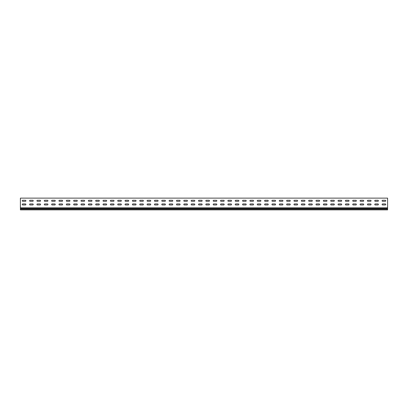 <?xml version="1.0" encoding="UTF-8"?>
<svg xmlns="http://www.w3.org/2000/svg" width="408" height="408" viewBox="0 0 408 408"><rect width="100%" height="100%" fill="white"/><g stroke="black" fill="none" stroke-linecap="round" stroke-linejoin="round"><path stroke-width="0.61" d="M382.607 203.929A0.515 0.515 0 0 0 382.092 204.444A0.515 0.515 0 0 0 382.607 204.959L385.249 204.959A0.515 0.515 0 0 0 385.764 204.444A0.515 0.515 0 0 0 385.249 203.929L382.607 203.929A0.515 0.515 0 0 0 382.092 204.444A0.515 0.515 0 0 0 382.607 204.959M375.263 203.929A0.515 0.515 0 0 0 374.748 204.444A0.515 0.515 0 0 0 375.263 204.959L377.905 204.959A0.515 0.515 0 0 0 378.42 204.444A0.515 0.515 0 0 0 377.905 203.929L375.263 203.929A0.515 0.515 0 0 0 374.748 204.444A0.515 0.515 0 0 0 375.263 204.959M367.919 203.929A0.515 0.515 0 0 0 367.404 204.444A0.515 0.515 0 0 0 367.919 204.959L370.561 204.959A0.515 0.515 0 0 0 371.076 204.444A0.515 0.515 0 0 0 370.561 203.929L367.919 203.929A0.515 0.515 0 0 0 367.404 204.444A0.515 0.515 0 0 0 367.919 204.959M360.575 203.929A0.515 0.515 0 0 0 360.06 204.444A0.515 0.515 0 0 0 360.575 204.959L363.217 204.959A0.515 0.515 0 0 0 363.732 204.444A0.515 0.515 0 0 0 363.217 203.929L360.575 203.929A0.515 0.515 0 0 0 360.06 204.444A0.515 0.515 0 0 0 360.575 204.959M353.231 203.929A0.515 0.515 0 0 0 352.716 204.444A0.515 0.515 0 0 0 353.231 204.959L355.873 204.959A0.515 0.515 0 0 0 356.388 204.444A0.515 0.515 0 0 0 355.873 203.929L353.231 203.929A0.515 0.515 0 0 0 352.716 204.444A0.515 0.515 0 0 0 353.231 204.959M345.887 203.929A0.515 0.515 0 0 0 345.372 204.444A0.515 0.515 0 0 0 345.887 204.959L348.529 204.959A0.515 0.515 0 0 0 349.044 204.444A0.515 0.515 0 0 0 348.529 203.929L345.887 203.929A0.515 0.515 0 0 0 345.372 204.444A0.515 0.515 0 0 0 345.887 204.959M338.543 203.929A0.515 0.515 0 0 0 338.028 204.444A0.515 0.515 0 0 0 338.543 204.959L341.185 204.959A0.515 0.515 0 0 0 341.7 204.444A0.515 0.515 0 0 0 341.185 203.929L338.543 203.929A0.515 0.515 0 0 0 338.028 204.444A0.515 0.515 0 0 0 338.543 204.959M331.199 203.929A0.515 0.515 0 0 0 330.684 204.444A0.515 0.515 0 0 0 331.199 204.959L333.841 204.959A0.515 0.515 0 0 0 334.356 204.444A0.515 0.515 0 0 0 333.841 203.929L331.199 203.929A0.515 0.515 0 0 0 330.684 204.444A0.515 0.515 0 0 0 331.199 204.959M323.855 203.929A0.515 0.515 0 0 0 323.34 204.444A0.515 0.515 0 0 0 323.855 204.959L326.497 204.959A0.515 0.515 0 0 0 327.012 204.444A0.515 0.515 0 0 0 326.497 203.929L323.855 203.929A0.515 0.515 0 0 0 323.34 204.444A0.515 0.515 0 0 0 323.855 204.959M316.511 203.929A0.515 0.515 0 0 0 315.996 204.444A0.515 0.515 0 0 0 316.511 204.959L319.153 204.959A0.515 0.515 0 0 0 319.668 204.444A0.515 0.515 0 0 0 319.153 203.929L316.511 203.929A0.515 0.515 0 0 0 315.996 204.444A0.515 0.515 0 0 0 316.511 204.959M309.167 203.929A0.515 0.515 0 0 0 308.652 204.444A0.515 0.515 0 0 0 309.167 204.959L311.809 204.959A0.515 0.515 0 0 0 312.324 204.444A0.515 0.515 0 0 0 311.809 203.929L309.167 203.929A0.515 0.515 0 0 0 308.652 204.444A0.515 0.515 0 0 0 309.167 204.959M301.823 203.929A0.515 0.515 0 0 0 301.308 204.444A0.515 0.515 0 0 0 301.823 204.959L304.465 204.959A0.515 0.515 0 0 0 304.98 204.444A0.515 0.515 0 0 0 304.465 203.929L301.823 203.929A0.515 0.515 0 0 0 301.308 204.444A0.515 0.515 0 0 0 301.823 204.959M294.479 203.929A0.515 0.515 0 0 0 293.964 204.444A0.515 0.515 0 0 0 294.479 204.959L297.121 204.959A0.515 0.515 0 0 0 297.636 204.444A0.515 0.515 0 0 0 297.121 203.929L294.479 203.929A0.515 0.515 0 0 0 293.964 204.444A0.515 0.515 0 0 0 294.479 204.959M287.135 203.929A0.515 0.515 0 0 0 286.62 204.444A0.515 0.515 0 0 0 287.135 204.959L289.777 204.959A0.515 0.515 0 0 0 290.292 204.444A0.515 0.515 0 0 0 289.777 203.929L287.135 203.929A0.515 0.515 0 0 0 286.62 204.444A0.515 0.515 0 0 0 287.135 204.959M279.791 203.929A0.515 0.515 0 0 0 279.276 204.444A0.515 0.515 0 0 0 279.791 204.959L282.433 204.959A0.515 0.515 0 0 0 282.948 204.444A0.515 0.515 0 0 0 282.433 203.929L279.791 203.929A0.515 0.515 0 0 0 279.276 204.444A0.515 0.515 0 0 0 279.791 204.959M272.447 203.929A0.515 0.515 0 0 0 271.932 204.444A0.515 0.515 0 0 0 272.447 204.959L275.089 204.959A0.515 0.515 0 0 0 275.604 204.444A0.515 0.515 0 0 0 275.089 203.929L272.447 203.929A0.515 0.515 0 0 0 271.932 204.444A0.515 0.515 0 0 0 272.447 204.959M265.103 203.929A0.515 0.515 0 0 0 264.588 204.444A0.515 0.515 0 0 0 265.103 204.959L267.745 204.959A0.515 0.515 0 0 0 268.26 204.444A0.515 0.515 0 0 0 267.745 203.929L265.103 203.929A0.515 0.515 0 0 0 264.588 204.444A0.515 0.515 0 0 0 265.103 204.959M257.759 203.929A0.515 0.515 0 0 0 257.244 204.444A0.515 0.515 0 0 0 257.759 204.959L260.401 204.959A0.515 0.515 0 0 0 260.916 204.444A0.515 0.515 0 0 0 260.401 203.929L257.759 203.929A0.515 0.515 0 0 0 257.244 204.444A0.515 0.515 0 0 0 257.759 204.959M250.415 203.929A0.515 0.515 0 0 0 249.9 204.444A0.515 0.515 0 0 0 250.415 204.959L253.057 204.959A0.515 0.515 0 0 0 253.572 204.444A0.515 0.515 0 0 0 253.057 203.929L250.415 203.929A0.515 0.515 0 0 0 249.9 204.444A0.515 0.515 0 0 0 250.415 204.959M243.071 203.929A0.515 0.515 0 0 0 242.556 204.444A0.515 0.515 0 0 0 243.071 204.959L245.713 204.959A0.515 0.515 0 0 0 246.228 204.444A0.515 0.515 0 0 0 245.713 203.929L243.071 203.929A0.515 0.515 0 0 0 242.556 204.444A0.515 0.515 0 0 0 243.071 204.959M235.727 203.929A0.515 0.515 0 0 0 235.212 204.444A0.515 0.515 0 0 0 235.727 204.959L238.369 204.959A0.515 0.515 0 0 0 238.884 204.444A0.515 0.515 0 0 0 238.369 203.929L235.727 203.929A0.515 0.515 0 0 0 235.212 204.444A0.515 0.515 0 0 0 235.727 204.959M228.383 203.929A0.515 0.515 0 0 0 227.868 204.444A0.515 0.515 0 0 0 228.383 204.959L231.025 204.959A0.515 0.515 0 0 0 231.54 204.444A0.515 0.515 0 0 0 231.025 203.929L228.383 203.929A0.515 0.515 0 0 0 227.868 204.444A0.515 0.515 0 0 0 228.383 204.959M221.039 203.929A0.515 0.515 0 0 0 220.524 204.444A0.515 0.515 0 0 0 221.039 204.959L223.681 204.959A0.515 0.515 0 0 0 224.196 204.444A0.515 0.515 0 0 0 223.681 203.929L221.039 203.929A0.515 0.515 0 0 0 220.524 204.444A0.515 0.515 0 0 0 221.039 204.959M213.695 203.929A0.515 0.515 0 0 0 213.18 204.444A0.515 0.515 0 0 0 213.695 204.959L216.337 204.959A0.515 0.515 0 0 0 216.852 204.444A0.515 0.515 0 0 0 216.337 203.929L213.695 203.929A0.515 0.515 0 0 0 213.18 204.444A0.515 0.515 0 0 0 213.695 204.959M206.351 203.929A0.515 0.515 0 0 0 205.836 204.444A0.515 0.515 0 0 0 206.351 204.959L208.993 204.959A0.515 0.515 0 0 0 209.508 204.444A0.515 0.515 0 0 0 208.993 203.929L206.351 203.929A0.515 0.515 0 0 0 205.836 204.444A0.515 0.515 0 0 0 206.351 204.959M199.007 203.929A0.515 0.515 0 0 0 198.492 204.444A0.515 0.515 0 0 0 199.007 204.959L201.649 204.959A0.515 0.515 0 0 0 202.164 204.444A0.515 0.515 0 0 0 201.649 203.929L199.007 203.929A0.515 0.515 0 0 0 198.492 204.444A0.515 0.515 0 0 0 199.007 204.959M191.663 203.929A0.515 0.515 0 0 0 191.148 204.444A0.515 0.515 0 0 0 191.663 204.959L194.305 204.959A0.515 0.515 0 0 0 194.82 204.444A0.515 0.515 0 0 0 194.305 203.929L191.663 203.929A0.515 0.515 0 0 0 191.148 204.444A0.515 0.515 0 0 0 191.663 204.959M184.319 203.929A0.515 0.515 0 0 0 183.804 204.444A0.515 0.515 0 0 0 184.319 204.959L186.961 204.959A0.515 0.515 0 0 0 187.476 204.444A0.515 0.515 0 0 0 186.961 203.929L184.319 203.929A0.515 0.515 0 0 0 183.804 204.444A0.515 0.515 0 0 0 184.319 204.959M176.975 203.929A0.515 0.515 0 0 0 176.46 204.444A0.515 0.515 0 0 0 176.975 204.959L179.617 204.959A0.515 0.515 0 0 0 180.132 204.444A0.515 0.515 0 0 0 179.617 203.929L176.975 203.929A0.515 0.515 0 0 0 176.46 204.444A0.515 0.515 0 0 0 176.975 204.959M169.631 203.929A0.515 0.515 0 0 0 169.116 204.444A0.515 0.515 0 0 0 169.631 204.959L172.273 204.959A0.515 0.515 0 0 0 172.788 204.444A0.515 0.515 0 0 0 172.273 203.929L169.631 203.929A0.515 0.515 0 0 0 169.116 204.444A0.515 0.515 0 0 0 169.631 204.959M162.287 203.929A0.515 0.515 0 0 0 161.772 204.444A0.515 0.515 0 0 0 162.287 204.959L164.929 204.959A0.515 0.515 0 0 0 165.444 204.444A0.515 0.515 0 0 0 164.929 203.929L162.287 203.929A0.515 0.515 0 0 0 161.772 204.444A0.515 0.515 0 0 0 162.287 204.959M154.943 203.929A0.515 0.515 0 0 0 154.428 204.444A0.515 0.515 0 0 0 154.943 204.959L157.585 204.959A0.515 0.515 0 0 0 158.1 204.444A0.515 0.515 0 0 0 157.585 203.929L154.943 203.929A0.515 0.515 0 0 0 154.428 204.444A0.515 0.515 0 0 0 154.943 204.959M147.599 203.929A0.515 0.515 0 0 0 147.084 204.444A0.515 0.515 0 0 0 147.599 204.959L150.241 204.959A0.515 0.515 0 0 0 150.756 204.444A0.515 0.515 0 0 0 150.241 203.929L147.599 203.929A0.515 0.515 0 0 0 147.084 204.444A0.515 0.515 0 0 0 147.599 204.959M140.255 203.929A0.515 0.515 0 0 0 139.74 204.444A0.515 0.515 0 0 0 140.255 204.959L142.897 204.959A0.515 0.515 0 0 0 143.412 204.444A0.515 0.515 0 0 0 142.897 203.929L140.255 203.929A0.515 0.515 0 0 0 139.74 204.444A0.515 0.515 0 0 0 140.255 204.959M132.911 203.929A0.515 0.515 0 0 0 132.396 204.444A0.515 0.515 0 0 0 132.911 204.959L135.553 204.959A0.515 0.515 0 0 0 136.068 204.444A0.515 0.515 0 0 0 135.553 203.929L132.911 203.929A0.515 0.515 0 0 0 132.396 204.444A0.515 0.515 0 0 0 132.911 204.959M125.567 203.929A0.515 0.515 0 0 0 125.052 204.444A0.515 0.515 0 0 0 125.567 204.959L128.209 204.959A0.515 0.515 0 0 0 128.724 204.444A0.515 0.515 0 0 0 128.209 203.929L125.567 203.929A0.515 0.515 0 0 0 125.052 204.444A0.515 0.515 0 0 0 125.567 204.959M118.223 203.929A0.515 0.515 0 0 0 117.708 204.444A0.515 0.515 0 0 0 118.223 204.959L120.865 204.959A0.515 0.515 0 0 0 121.38 204.444A0.515 0.515 0 0 0 120.865 203.929L118.223 203.929A0.515 0.515 0 0 0 117.708 204.444A0.515 0.515 0 0 0 118.223 204.959M110.879 203.929A0.515 0.515 0 0 0 110.364 204.444A0.515 0.515 0 0 0 110.879 204.959L113.521 204.959A0.515 0.515 0 0 0 114.036 204.444A0.515 0.515 0 0 0 113.521 203.929L110.879 203.929A0.515 0.515 0 0 0 110.364 204.444A0.515 0.515 0 0 0 110.879 204.959M103.535 203.929A0.515 0.515 0 0 0 103.02 204.444A0.515 0.515 0 0 0 103.535 204.959L106.177 204.959A0.515 0.515 0 0 0 106.692 204.444A0.515 0.515 0 0 0 106.177 203.929L103.535 203.929A0.515 0.515 0 0 0 103.02 204.444A0.515 0.515 0 0 0 103.535 204.959M96.191 203.929A0.515 0.515 0 0 0 95.676 204.444A0.515 0.515 0 0 0 96.191 204.959L98.833 204.959A0.515 0.515 0 0 0 99.348 204.444A0.515 0.515 0 0 0 98.833 203.929L96.191 203.929A0.515 0.515 0 0 0 95.676 204.444A0.515 0.515 0 0 0 96.191 204.959M88.847 203.929A0.515 0.515 0 0 0 88.332 204.444A0.515 0.515 0 0 0 88.847 204.959L91.489 204.959A0.515 0.515 0 0 0 92.004 204.444A0.515 0.515 0 0 0 91.489 203.929L88.847 203.929A0.515 0.515 0 0 0 88.332 204.444A0.515 0.515 0 0 0 88.847 204.959M37.439 203.929A0.515 0.515 0 0 0 36.924 204.444A0.515 0.515 0 0 0 37.439 204.959L40.081 204.959A0.515 0.515 0 0 0 40.596 204.444A0.515 0.515 0 0 0 40.081 203.929L37.439 203.929A0.515 0.515 0 0 0 36.924 204.444A0.515 0.515 0 0 0 37.439 204.959M44.783 203.929A0.515 0.515 0 0 0 44.268 204.444A0.515 0.515 0 0 0 44.783 204.959L47.425 204.959A0.515 0.515 0 0 0 47.94 204.444A0.515 0.515 0 0 0 47.425 203.929L44.783 203.929A0.515 0.515 0 0 0 44.268 204.444A0.515 0.515 0 0 0 44.783 204.959M52.127 203.929A0.515 0.515 0 0 0 51.612 204.444A0.515 0.515 0 0 0 52.127 204.959L54.769 204.959A0.515 0.515 0 0 0 55.284 204.444A0.515 0.515 0 0 0 54.769 203.929L52.127 203.929A0.515 0.515 0 0 0 51.612 204.444A0.515 0.515 0 0 0 52.127 204.959M59.471 203.929A0.515 0.515 0 0 0 58.956 204.444A0.515 0.515 0 0 0 59.471 204.959L62.113 204.959A0.515 0.515 0 0 0 62.628 204.444A0.515 0.515 0 0 0 62.113 203.929L59.471 203.929A0.515 0.515 0 0 0 58.956 204.444A0.515 0.515 0 0 0 59.471 204.959M66.815 203.929A0.515 0.515 0 0 0 66.3 204.444A0.515 0.515 0 0 0 66.815 204.959L69.457 204.959A0.515 0.515 0 0 0 69.972 204.444A0.515 0.515 0 0 0 69.457 203.929L66.815 203.929A0.515 0.515 0 0 0 66.3 204.444A0.515 0.515 0 0 0 66.815 204.959M22.751 203.929A0.515 0.515 0 0 0 22.236 204.444A0.515 0.515 0 0 0 22.751 204.959L25.393 204.959A0.515 0.515 0 0 0 25.908 204.444A0.515 0.515 0 0 0 25.393 203.929L22.751 203.929A0.515 0.515 0 0 0 22.236 204.444A0.515 0.515 0 0 0 22.751 204.959M74.159 203.929A0.515 0.515 0 0 0 73.644 204.444A0.515 0.515 0 0 0 74.159 204.959L76.801 204.959A0.515 0.515 0 0 0 77.316 204.444A0.515 0.515 0 0 0 76.801 203.929L74.159 203.929A0.515 0.515 0 0 0 73.644 204.444A0.515 0.515 0 0 0 74.159 204.959M81.503 203.929A0.515 0.515 0 0 0 80.988 204.444A0.515 0.515 0 0 0 81.503 204.959L84.145 204.959A0.515 0.515 0 0 0 84.66 204.444A0.515 0.515 0 0 0 84.145 203.929L81.503 203.929A0.515 0.515 0 0 0 80.988 204.444A0.515 0.515 0 0 0 81.503 204.959M30.095 203.929A0.515 0.515 0 0 0 29.58 204.444A0.515 0.515 0 0 0 30.095 204.959L32.737 204.959A0.515 0.515 0 0 0 33.252 204.444A0.515 0.515 0 0 0 32.737 203.929L30.095 203.929A0.515 0.515 0 0 0 29.58 204.444A0.515 0.515 0 0 0 30.095 204.959M382.607 200.257A0.515 0.515 0 0 0 382.092 200.772A0.515 0.515 0 0 0 382.607 201.287L385.249 201.287A0.515 0.515 0 0 0 385.764 200.772A0.515 0.515 0 0 0 385.249 200.257L382.607 200.257A0.515 0.515 0 0 0 382.092 200.772A0.515 0.515 0 0 0 382.607 201.287M375.263 200.257A0.515 0.515 0 0 0 374.748 200.772A0.515 0.515 0 0 0 375.263 201.287L377.905 201.287A0.515 0.515 0 0 0 378.42 200.772A0.515 0.515 0 0 0 377.905 200.257L375.263 200.257A0.515 0.515 0 0 0 374.748 200.772A0.515 0.515 0 0 0 375.263 201.287M367.919 200.257A0.515 0.515 0 0 0 367.404 200.772A0.515 0.515 0 0 0 367.919 201.287L370.561 201.287A0.515 0.515 0 0 0 371.076 200.772A0.515 0.515 0 0 0 370.561 200.257L367.919 200.257A0.515 0.515 0 0 0 367.404 200.772A0.515 0.515 0 0 0 367.919 201.287M360.575 200.257A0.515 0.515 0 0 0 360.06 200.772A0.515 0.515 0 0 0 360.575 201.287L363.217 201.287A0.515 0.515 0 0 0 363.732 200.772A0.515 0.515 0 0 0 363.217 200.257L360.575 200.257A0.515 0.515 0 0 0 360.06 200.772A0.515 0.515 0 0 0 360.575 201.287M353.231 200.257A0.515 0.515 0 0 0 352.716 200.772A0.515 0.515 0 0 0 353.231 201.287L355.873 201.287A0.515 0.515 0 0 0 356.388 200.772A0.515 0.515 0 0 0 355.873 200.257L353.231 200.257A0.515 0.515 0 0 0 352.716 200.772A0.515 0.515 0 0 0 353.231 201.287M345.887 200.257A0.515 0.515 0 0 0 345.372 200.772A0.515 0.515 0 0 0 345.887 201.287L348.529 201.287A0.515 0.515 0 0 0 349.044 200.772A0.515 0.515 0 0 0 348.529 200.257L345.887 200.257A0.515 0.515 0 0 0 345.372 200.772A0.515 0.515 0 0 0 345.887 201.287M338.543 200.257A0.515 0.515 0 0 0 338.028 200.772A0.515 0.515 0 0 0 338.543 201.287L341.185 201.287A0.515 0.515 0 0 0 341.7 200.772A0.515 0.515 0 0 0 341.185 200.257L338.543 200.257A0.515 0.515 0 0 0 338.028 200.772A0.515 0.515 0 0 0 338.543 201.287M331.199 200.257A0.515 0.515 0 0 0 330.684 200.772A0.515 0.515 0 0 0 331.199 201.287L333.841 201.287A0.515 0.515 0 0 0 334.356 200.772A0.515 0.515 0 0 0 333.841 200.257L331.199 200.257A0.515 0.515 0 0 0 330.684 200.772A0.515 0.515 0 0 0 331.199 201.287M323.855 200.257A0.515 0.515 0 0 0 323.34 200.772A0.515 0.515 0 0 0 323.855 201.287L326.497 201.287A0.515 0.515 0 0 0 327.012 200.772A0.515 0.515 0 0 0 326.497 200.257L323.855 200.257A0.515 0.515 0 0 0 323.34 200.772A0.515 0.515 0 0 0 323.855 201.287M316.511 200.257A0.515 0.515 0 0 0 315.996 200.772A0.515 0.515 0 0 0 316.511 201.287L319.153 201.287A0.515 0.515 0 0 0 319.668 200.772A0.515 0.515 0 0 0 319.153 200.257L316.511 200.257A0.515 0.515 0 0 0 315.996 200.772A0.515 0.515 0 0 0 316.511 201.287M309.167 200.257A0.515 0.515 0 0 0 308.652 200.772A0.515 0.515 0 0 0 309.167 201.287L311.809 201.287A0.515 0.515 0 0 0 312.324 200.772A0.515 0.515 0 0 0 311.809 200.257L309.167 200.257A0.515 0.515 0 0 0 308.652 200.772A0.515 0.515 0 0 0 309.167 201.287M301.823 200.257A0.515 0.515 0 0 0 301.308 200.772A0.515 0.515 0 0 0 301.823 201.287L304.465 201.287A0.515 0.515 0 0 0 304.98 200.772A0.515 0.515 0 0 0 304.465 200.257L301.823 200.257A0.515 0.515 0 0 0 301.308 200.772A0.515 0.515 0 0 0 301.823 201.287M294.479 200.257A0.515 0.515 0 0 0 293.964 200.772A0.515 0.515 0 0 0 294.479 201.287L297.121 201.287A0.515 0.515 0 0 0 297.636 200.772A0.515 0.515 0 0 0 297.121 200.257L294.479 200.257A0.515 0.515 0 0 0 293.964 200.772A0.515 0.515 0 0 0 294.479 201.287M287.135 200.257A0.515 0.515 0 0 0 286.62 200.772A0.515 0.515 0 0 0 287.135 201.287L289.777 201.287A0.515 0.515 0 0 0 290.292 200.772A0.515 0.515 0 0 0 289.777 200.257L287.135 200.257A0.515 0.515 0 0 0 286.62 200.772A0.515 0.515 0 0 0 287.135 201.287M279.791 200.257A0.515 0.515 0 0 0 279.276 200.772A0.515 0.515 0 0 0 279.791 201.287L282.433 201.287A0.515 0.515 0 0 0 282.948 200.772A0.515 0.515 0 0 0 282.433 200.257L279.791 200.257A0.515 0.515 0 0 0 279.276 200.772A0.515 0.515 0 0 0 279.791 201.287M272.447 200.257A0.515 0.515 0 0 0 271.932 200.772A0.515 0.515 0 0 0 272.447 201.287L275.089 201.287A0.515 0.515 0 0 0 275.604 200.772A0.515 0.515 0 0 0 275.089 200.257L272.447 200.257A0.515 0.515 0 0 0 271.932 200.772A0.515 0.515 0 0 0 272.447 201.287M265.103 200.257A0.515 0.515 0 0 0 264.588 200.772A0.515 0.515 0 0 0 265.103 201.287L267.745 201.287A0.515 0.515 0 0 0 268.26 200.772A0.515 0.515 0 0 0 267.745 200.257L265.103 200.257A0.515 0.515 0 0 0 264.588 200.772A0.515 0.515 0 0 0 265.103 201.287M257.759 200.257A0.515 0.515 0 0 0 257.244 200.772A0.515 0.515 0 0 0 257.759 201.287L260.401 201.287A0.515 0.515 0 0 0 260.916 200.772A0.515 0.515 0 0 0 260.401 200.257L257.759 200.257A0.515 0.515 0 0 0 257.244 200.772A0.515 0.515 0 0 0 257.759 201.287M250.415 200.257A0.515 0.515 0 0 0 249.9 200.772A0.515 0.515 0 0 0 250.415 201.287L253.057 201.287A0.515 0.515 0 0 0 253.572 200.772A0.515 0.515 0 0 0 253.057 200.257L250.415 200.257A0.515 0.515 0 0 0 249.9 200.772A0.515 0.515 0 0 0 250.415 201.287M243.071 200.257A0.515 0.515 0 0 0 242.556 200.772A0.515 0.515 0 0 0 243.071 201.287L245.713 201.287A0.515 0.515 0 0 0 246.228 200.772A0.515 0.515 0 0 0 245.713 200.257L243.071 200.257A0.515 0.515 0 0 0 242.556 200.772A0.515 0.515 0 0 0 243.071 201.287M235.727 200.257A0.515 0.515 0 0 0 235.212 200.772A0.515 0.515 0 0 0 235.727 201.287L238.369 201.287A0.515 0.515 0 0 0 238.884 200.772A0.515 0.515 0 0 0 238.369 200.257L235.727 200.257A0.515 0.515 0 0 0 235.212 200.772A0.515 0.515 0 0 0 235.727 201.287M228.383 200.257A0.515 0.515 0 0 0 227.868 200.772A0.515 0.515 0 0 0 228.383 201.287L231.025 201.287A0.515 0.515 0 0 0 231.54 200.772A0.515 0.515 0 0 0 231.025 200.257L228.383 200.257A0.515 0.515 0 0 0 227.868 200.772A0.515 0.515 0 0 0 228.383 201.287M221.039 200.257A0.515 0.515 0 0 0 220.524 200.772A0.515 0.515 0 0 0 221.039 201.287L223.681 201.287A0.515 0.515 0 0 0 224.196 200.772A0.515 0.515 0 0 0 223.681 200.257L221.039 200.257A0.515 0.515 0 0 0 220.524 200.772A0.515 0.515 0 0 0 221.039 201.287M213.695 200.257A0.515 0.515 0 0 0 213.18 200.772A0.515 0.515 0 0 0 213.695 201.287L216.337 201.287A0.515 0.515 0 0 0 216.852 200.772A0.515 0.515 0 0 0 216.337 200.257L213.695 200.257A0.515 0.515 0 0 0 213.18 200.772A0.515 0.515 0 0 0 213.695 201.287M206.351 200.257A0.515 0.515 0 0 0 205.836 200.772A0.515 0.515 0 0 0 206.351 201.287L208.993 201.287A0.515 0.515 0 0 0 209.508 200.772A0.515 0.515 0 0 0 208.993 200.257L206.351 200.257A0.515 0.515 0 0 0 205.836 200.772A0.515 0.515 0 0 0 206.351 201.287M199.007 200.257A0.515 0.515 0 0 0 198.492 200.772A0.515 0.515 0 0 0 199.007 201.287L201.649 201.287A0.515 0.515 0 0 0 202.164 200.772A0.515 0.515 0 0 0 201.649 200.257L199.007 200.257A0.515 0.515 0 0 0 198.492 200.772A0.515 0.515 0 0 0 199.007 201.287M191.663 200.257A0.515 0.515 0 0 0 191.148 200.772A0.515 0.515 0 0 0 191.663 201.287L194.305 201.287A0.515 0.515 0 0 0 194.82 200.772A0.515 0.515 0 0 0 194.305 200.257L191.663 200.257A0.515 0.515 0 0 0 191.148 200.772A0.515 0.515 0 0 0 191.663 201.287M184.319 200.257A0.515 0.515 0 0 0 183.804 200.772A0.515 0.515 0 0 0 184.319 201.287L186.961 201.287A0.515 0.515 0 0 0 187.476 200.772A0.515 0.515 0 0 0 186.961 200.257L184.319 200.257A0.515 0.515 0 0 0 183.804 200.772A0.515 0.515 0 0 0 184.319 201.287M176.975 200.257A0.515 0.515 0 0 0 176.46 200.772A0.515 0.515 0 0 0 176.975 201.287L179.617 201.287A0.515 0.515 0 0 0 180.132 200.772A0.515 0.515 0 0 0 179.617 200.257L176.975 200.257A0.515 0.515 0 0 0 176.46 200.772A0.515 0.515 0 0 0 176.975 201.287M169.631 200.257A0.515 0.515 0 0 0 169.116 200.772A0.515 0.515 0 0 0 169.631 201.287L172.273 201.287A0.515 0.515 0 0 0 172.788 200.772A0.515 0.515 0 0 0 172.273 200.257L169.631 200.257A0.515 0.515 0 0 0 169.116 200.772A0.515 0.515 0 0 0 169.631 201.287M162.287 200.257A0.515 0.515 0 0 0 161.772 200.772A0.515 0.515 0 0 0 162.287 201.287L164.929 201.287A0.515 0.515 0 0 0 165.444 200.772A0.515 0.515 0 0 0 164.929 200.257L162.287 200.257A0.515 0.515 0 0 0 161.772 200.772A0.515 0.515 0 0 0 162.287 201.287M154.943 200.257A0.515 0.515 0 0 0 154.428 200.772A0.515 0.515 0 0 0 154.943 201.287L157.585 201.287A0.515 0.515 0 0 0 158.1 200.772A0.515 0.515 0 0 0 157.585 200.257L154.943 200.257A0.515 0.515 0 0 0 154.428 200.772A0.515 0.515 0 0 0 154.943 201.287M147.599 200.257A0.515 0.515 0 0 0 147.084 200.772A0.515 0.515 0 0 0 147.599 201.287L150.241 201.287A0.515 0.515 0 0 0 150.756 200.772A0.515 0.515 0 0 0 150.241 200.257L147.599 200.257A0.515 0.515 0 0 0 147.084 200.772A0.515 0.515 0 0 0 147.599 201.287M140.255 200.257A0.515 0.515 0 0 0 139.74 200.772A0.515 0.515 0 0 0 140.255 201.287L142.897 201.287A0.515 0.515 0 0 0 143.412 200.772A0.515 0.515 0 0 0 142.897 200.257L140.255 200.257A0.515 0.515 0 0 0 139.74 200.772A0.515 0.515 0 0 0 140.255 201.287M132.911 200.257A0.515 0.515 0 0 0 132.396 200.772A0.515 0.515 0 0 0 132.911 201.287L135.553 201.287A0.515 0.515 0 0 0 136.068 200.772A0.515 0.515 0 0 0 135.553 200.257L132.911 200.257A0.515 0.515 0 0 0 132.396 200.772A0.515 0.515 0 0 0 132.911 201.287M125.567 200.257A0.515 0.515 0 0 0 125.052 200.772A0.515 0.515 0 0 0 125.567 201.287L128.209 201.287A0.515 0.515 0 0 0 128.724 200.772A0.515 0.515 0 0 0 128.209 200.257L125.567 200.257A0.515 0.515 0 0 0 125.052 200.772A0.515 0.515 0 0 0 125.567 201.287M118.223 200.257A0.515 0.515 0 0 0 117.708 200.772A0.515 0.515 0 0 0 118.223 201.287L120.865 201.287A0.515 0.515 0 0 0 121.38 200.772A0.515 0.515 0 0 0 120.865 200.257L118.223 200.257A0.515 0.515 0 0 0 117.708 200.772A0.515 0.515 0 0 0 118.223 201.287M110.879 200.257A0.515 0.515 0 0 0 110.364 200.772A0.515 0.515 0 0 0 110.879 201.287L113.521 201.287A0.515 0.515 0 0 0 114.036 200.772A0.515 0.515 0 0 0 113.521 200.257L110.879 200.257A0.515 0.515 0 0 0 110.364 200.772A0.515 0.515 0 0 0 110.879 201.287M103.535 200.257A0.515 0.515 0 0 0 103.02 200.772A0.515 0.515 0 0 0 103.535 201.287L106.177 201.287A0.515 0.515 0 0 0 106.692 200.772A0.515 0.515 0 0 0 106.177 200.257L103.535 200.257A0.515 0.515 0 0 0 103.02 200.772A0.515 0.515 0 0 0 103.535 201.287M96.191 200.257A0.515 0.515 0 0 0 95.676 200.772A0.515 0.515 0 0 0 96.191 201.287L98.833 201.287A0.515 0.515 0 0 0 99.348 200.772A0.515 0.515 0 0 0 98.833 200.257L96.191 200.257A0.515 0.515 0 0 0 95.676 200.772A0.515 0.515 0 0 0 96.191 201.287M88.847 200.257A0.515 0.515 0 0 0 88.332 200.772A0.515 0.515 0 0 0 88.847 201.287L91.489 201.287A0.515 0.515 0 0 0 92.004 200.772A0.515 0.515 0 0 0 91.489 200.257L88.847 200.257A0.515 0.515 0 0 0 88.332 200.772A0.515 0.515 0 0 0 88.847 201.287M37.439 200.257A0.515 0.515 0 0 0 36.924 200.772A0.515 0.515 0 0 0 37.439 201.287L40.081 201.287A0.515 0.515 0 0 0 40.596 200.772A0.515 0.515 0 0 0 40.081 200.257L37.439 200.257A0.515 0.515 0 0 0 36.924 200.772A0.515 0.515 0 0 0 37.439 201.287M44.783 200.257A0.515 0.515 0 0 0 44.268 200.772A0.515 0.515 0 0 0 44.783 201.287L47.425 201.287A0.515 0.515 0 0 0 47.94 200.772A0.515 0.515 0 0 0 47.425 200.257L44.783 200.257A0.515 0.515 0 0 0 44.268 200.772A0.515 0.515 0 0 0 44.783 201.287M52.127 200.257A0.515 0.515 0 0 0 51.612 200.772A0.515 0.515 0 0 0 52.127 201.287L54.769 201.287A0.515 0.515 0 0 0 55.284 200.772A0.515 0.515 0 0 0 54.769 200.257L52.127 200.257A0.515 0.515 0 0 0 51.612 200.772A0.515 0.515 0 0 0 52.127 201.287M59.471 200.257A0.515 0.515 0 0 0 58.956 200.772A0.515 0.515 0 0 0 59.471 201.287L62.113 201.287A0.515 0.515 0 0 0 62.628 200.772A0.515 0.515 0 0 0 62.113 200.257L59.471 200.257A0.515 0.515 0 0 0 58.956 200.772A0.515 0.515 0 0 0 59.471 201.287M66.815 200.257A0.515 0.515 0 0 0 66.3 200.772A0.515 0.515 0 0 0 66.815 201.287L69.457 201.287A0.515 0.515 0 0 0 69.972 200.772A0.515 0.515 0 0 0 69.457 200.257L66.815 200.257A0.515 0.515 0 0 0 66.3 200.772A0.515 0.515 0 0 0 66.815 201.287M22.751 200.257A0.515 0.515 0 0 0 22.236 200.772A0.515 0.515 0 0 0 22.751 201.287L25.393 201.287A0.515 0.515 0 0 0 25.908 200.772A0.515 0.515 0 0 0 25.393 200.257L22.751 200.257A0.515 0.515 0 0 0 22.236 200.772A0.515 0.515 0 0 0 22.751 201.287M74.159 200.257A0.515 0.515 0 0 0 73.644 200.772A0.515 0.515 0 0 0 74.159 201.287L76.801 201.287A0.515 0.515 0 0 0 77.316 200.772A0.515 0.515 0 0 0 76.801 200.257L74.159 200.257A0.515 0.515 0 0 0 73.644 200.772A0.515 0.515 0 0 0 74.159 201.287M81.503 200.257A0.515 0.515 0 0 0 80.988 200.772A0.515 0.515 0 0 0 81.503 201.287L84.145 201.287A0.515 0.515 0 0 0 84.66 200.772A0.515 0.515 0 0 0 84.145 200.257L81.503 200.257A0.515 0.515 0 0 0 80.988 200.772A0.515 0.515 0 0 0 81.503 201.287M30.095 200.257A0.515 0.515 0 0 0 29.58 200.772A0.515 0.515 0 0 0 30.095 201.287L32.737 201.287A0.515 0.515 0 0 0 33.252 200.772A0.515 0.515 0 0 0 32.737 200.257L30.095 200.257A0.515 0.515 0 0 0 29.58 200.772A0.515 0.515 0 0 0 30.095 201.287M387.6 207.845L387.6 198.125L20.4 198.125L20.4 207.845L387.6 207.845L387.6 208.437L20.4 208.437L20.4 209.875L387.6 209.875L387.6 208.437M385.249 204.959A0.515 0.515 0 0 0 385.764 204.444A0.515 0.515 0 0 0 385.249 203.929M377.905 204.959A0.515 0.515 0 0 0 378.42 204.444A0.515 0.515 0 0 0 377.905 203.929M370.561 204.959A0.515 0.515 0 0 0 371.076 204.444A0.515 0.515 0 0 0 370.561 203.929M363.217 204.959A0.515 0.515 0 0 0 363.732 204.444A0.515 0.515 0 0 0 363.217 203.929M355.873 204.959A0.515 0.515 0 0 0 356.388 204.444A0.515 0.515 0 0 0 355.873 203.929M348.529 204.959A0.515 0.515 0 0 0 349.044 204.444A0.515 0.515 0 0 0 348.529 203.929M341.185 204.959A0.515 0.515 0 0 0 341.7 204.444A0.515 0.515 0 0 0 341.185 203.929M333.841 204.959A0.515 0.515 0 0 0 334.356 204.444A0.515 0.515 0 0 0 333.841 203.929M326.497 204.959A0.515 0.515 0 0 0 327.012 204.444A0.515 0.515 0 0 0 326.497 203.929M319.153 204.959A0.515 0.515 0 0 0 319.668 204.444A0.515 0.515 0 0 0 319.153 203.929M311.809 204.959A0.515 0.515 0 0 0 312.324 204.444A0.515 0.515 0 0 0 311.809 203.929M304.465 204.959A0.515 0.515 0 0 0 304.98 204.444A0.515 0.515 0 0 0 304.465 203.929M297.121 204.959A0.515 0.515 0 0 0 297.636 204.444A0.515 0.515 0 0 0 297.121 203.929M289.777 204.959A0.515 0.515 0 0 0 290.292 204.444A0.515 0.515 0 0 0 289.777 203.929M282.433 204.959A0.515 0.515 0 0 0 282.948 204.444A0.515 0.515 0 0 0 282.433 203.929M275.089 204.959A0.515 0.515 0 0 0 275.604 204.444A0.515 0.515 0 0 0 275.089 203.929M267.745 204.959A0.515 0.515 0 0 0 268.26 204.444A0.515 0.515 0 0 0 267.745 203.929M260.401 204.959A0.515 0.515 0 0 0 260.916 204.444A0.515 0.515 0 0 0 260.401 203.929M253.057 204.959A0.515 0.515 0 0 0 253.572 204.444A0.515 0.515 0 0 0 253.057 203.929M245.713 204.959A0.515 0.515 0 0 0 246.228 204.444A0.515 0.515 0 0 0 245.713 203.929M238.369 204.959A0.515 0.515 0 0 0 238.884 204.444A0.515 0.515 0 0 0 238.369 203.929M231.025 204.959A0.515 0.515 0 0 0 231.54 204.444A0.515 0.515 0 0 0 231.025 203.929M223.681 204.959A0.515 0.515 0 0 0 224.196 204.444A0.515 0.515 0 0 0 223.681 203.929M216.337 204.959A0.515 0.515 0 0 0 216.852 204.444A0.515 0.515 0 0 0 216.337 203.929M208.993 204.959A0.515 0.515 0 0 0 209.508 204.444A0.515 0.515 0 0 0 208.993 203.929M201.649 204.959A0.515 0.515 0 0 0 202.164 204.444A0.515 0.515 0 0 0 201.649 203.929M194.305 204.959A0.515 0.515 0 0 0 194.82 204.444A0.515 0.515 0 0 0 194.305 203.929M186.961 204.959A0.515 0.515 0 0 0 187.476 204.444A0.515 0.515 0 0 0 186.961 203.929M179.617 204.959A0.515 0.515 0 0 0 180.132 204.444A0.515 0.515 0 0 0 179.617 203.929M172.273 204.959A0.515 0.515 0 0 0 172.788 204.444A0.515 0.515 0 0 0 172.273 203.929M164.929 204.959A0.515 0.515 0 0 0 165.444 204.444A0.515 0.515 0 0 0 164.929 203.929M157.585 204.959A0.515 0.515 0 0 0 158.1 204.444A0.515 0.515 0 0 0 157.585 203.929M150.241 204.959A0.515 0.515 0 0 0 150.756 204.444A0.515 0.515 0 0 0 150.241 203.929M142.897 204.959A0.515 0.515 0 0 0 143.412 204.444A0.515 0.515 0 0 0 142.897 203.929M135.553 204.959A0.515 0.515 0 0 0 136.068 204.444A0.515 0.515 0 0 0 135.553 203.929M128.209 204.959A0.515 0.515 0 0 0 128.724 204.444A0.515 0.515 0 0 0 128.209 203.929M120.865 204.959A0.515 0.515 0 0 0 121.38 204.444A0.515 0.515 0 0 0 120.865 203.929M113.521 204.959A0.515 0.515 0 0 0 114.036 204.444A0.515 0.515 0 0 0 113.521 203.929M106.177 204.959A0.515 0.515 0 0 0 106.692 204.444A0.515 0.515 0 0 0 106.177 203.929M98.833 204.959A0.515 0.515 0 0 0 99.348 204.444A0.515 0.515 0 0 0 98.833 203.929M91.489 204.959A0.515 0.515 0 0 0 92.004 204.444A0.515 0.515 0 0 0 91.489 203.929M40.081 204.959A0.515 0.515 0 0 0 40.596 204.444A0.515 0.515 0 0 0 40.081 203.929M47.425 204.959A0.515 0.515 0 0 0 47.94 204.444A0.515 0.515 0 0 0 47.425 203.929M54.769 204.959A0.515 0.515 0 0 0 55.284 204.444A0.515 0.515 0 0 0 54.769 203.929M62.113 204.959A0.515 0.515 0 0 0 62.628 204.444A0.515 0.515 0 0 0 62.113 203.929M69.457 204.959A0.515 0.515 0 0 0 69.972 204.444A0.515 0.515 0 0 0 69.457 203.929M25.393 204.959A0.515 0.515 0 0 0 25.908 204.444A0.515 0.515 0 0 0 25.393 203.929M76.801 204.959A0.515 0.515 0 0 0 77.316 204.444A0.515 0.515 0 0 0 76.801 203.929M84.145 204.959A0.515 0.515 0 0 0 84.66 204.444A0.515 0.515 0 0 0 84.145 203.929M32.737 204.959A0.515 0.515 0 0 0 33.252 204.444A0.515 0.515 0 0 0 32.737 203.929M385.249 201.287A0.515 0.515 0 0 0 385.764 200.772A0.515 0.515 0 0 0 385.249 200.257M377.905 201.287A0.515 0.515 0 0 0 378.42 200.772A0.515 0.515 0 0 0 377.905 200.257M370.561 201.287A0.515 0.515 0 0 0 371.076 200.772A0.515 0.515 0 0 0 370.561 200.257M363.217 201.287A0.515 0.515 0 0 0 363.732 200.772A0.515 0.515 0 0 0 363.217 200.257M355.873 201.287A0.515 0.515 0 0 0 356.388 200.772A0.515 0.515 0 0 0 355.873 200.257M348.529 201.287A0.515 0.515 0 0 0 349.044 200.772A0.515 0.515 0 0 0 348.529 200.257M341.185 201.287A0.515 0.515 0 0 0 341.7 200.772A0.515 0.515 0 0 0 341.185 200.257M333.841 201.287A0.515 0.515 0 0 0 334.356 200.772A0.515 0.515 0 0 0 333.841 200.257M326.497 201.287A0.515 0.515 0 0 0 327.012 200.772A0.515 0.515 0 0 0 326.497 200.257M319.153 201.287A0.515 0.515 0 0 0 319.668 200.772A0.515 0.515 0 0 0 319.153 200.257M311.809 201.287A0.515 0.515 0 0 0 312.324 200.772A0.515 0.515 0 0 0 311.809 200.257M304.465 201.287A0.515 0.515 0 0 0 304.98 200.772A0.515 0.515 0 0 0 304.465 200.257M297.121 201.287A0.515 0.515 0 0 0 297.636 200.772A0.515 0.515 0 0 0 297.121 200.257M289.777 201.287A0.515 0.515 0 0 0 290.292 200.772A0.515 0.515 0 0 0 289.777 200.257M282.433 201.287A0.515 0.515 0 0 0 282.948 200.772A0.515 0.515 0 0 0 282.433 200.257M275.089 201.287A0.515 0.515 0 0 0 275.604 200.772A0.515 0.515 0 0 0 275.089 200.257M267.745 201.287A0.515 0.515 0 0 0 268.26 200.772A0.515 0.515 0 0 0 267.745 200.257M260.401 201.287A0.515 0.515 0 0 0 260.916 200.772A0.515 0.515 0 0 0 260.401 200.257M253.057 201.287A0.515 0.515 0 0 0 253.572 200.772A0.515 0.515 0 0 0 253.057 200.257M245.713 201.287A0.515 0.515 0 0 0 246.228 200.772A0.515 0.515 0 0 0 245.713 200.257M238.369 201.287A0.515 0.515 0 0 0 238.884 200.772A0.515 0.515 0 0 0 238.369 200.257M231.025 201.287A0.515 0.515 0 0 0 231.54 200.772A0.515 0.515 0 0 0 231.025 200.257M223.681 201.287A0.515 0.515 0 0 0 224.196 200.772A0.515 0.515 0 0 0 223.681 200.257M216.337 201.287A0.515 0.515 0 0 0 216.852 200.772A0.515 0.515 0 0 0 216.337 200.257M208.993 201.287A0.515 0.515 0 0 0 209.508 200.772A0.515 0.515 0 0 0 208.993 200.257M201.649 201.287A0.515 0.515 0 0 0 202.164 200.772A0.515 0.515 0 0 0 201.649 200.257M194.305 201.287A0.515 0.515 0 0 0 194.82 200.772A0.515 0.515 0 0 0 194.305 200.257M186.961 201.287A0.515 0.515 0 0 0 187.476 200.772A0.515 0.515 0 0 0 186.961 200.257M179.617 201.287A0.515 0.515 0 0 0 180.132 200.772A0.515 0.515 0 0 0 179.617 200.257M172.273 201.287A0.515 0.515 0 0 0 172.788 200.772A0.515 0.515 0 0 0 172.273 200.257M164.929 201.287A0.515 0.515 0 0 0 165.444 200.772A0.515 0.515 0 0 0 164.929 200.257M157.585 201.287A0.515 0.515 0 0 0 158.1 200.772A0.515 0.515 0 0 0 157.585 200.257M150.241 201.287A0.515 0.515 0 0 0 150.756 200.772A0.515 0.515 0 0 0 150.241 200.257M142.897 201.287A0.515 0.515 0 0 0 143.412 200.772A0.515 0.515 0 0 0 142.897 200.257M135.553 201.287A0.515 0.515 0 0 0 136.068 200.772A0.515 0.515 0 0 0 135.553 200.257M128.209 201.287A0.515 0.515 0 0 0 128.724 200.772A0.515 0.515 0 0 0 128.209 200.257M120.865 201.287A0.515 0.515 0 0 0 121.38 200.772A0.515 0.515 0 0 0 120.865 200.257M113.521 201.287A0.515 0.515 0 0 0 114.036 200.772A0.515 0.515 0 0 0 113.521 200.257M106.177 201.287A0.515 0.515 0 0 0 106.692 200.772A0.515 0.515 0 0 0 106.177 200.257M98.833 201.287A0.515 0.515 0 0 0 99.348 200.772A0.515 0.515 0 0 0 98.833 200.257M91.489 201.287A0.515 0.515 0 0 0 92.004 200.772A0.515 0.515 0 0 0 91.489 200.257M40.081 201.287A0.515 0.515 0 0 0 40.596 200.772A0.515 0.515 0 0 0 40.081 200.257M47.425 201.287A0.515 0.515 0 0 0 47.94 200.772A0.515 0.515 0 0 0 47.425 200.257M54.769 201.287A0.515 0.515 0 0 0 55.284 200.772A0.515 0.515 0 0 0 54.769 200.257M62.113 201.287A0.515 0.515 0 0 0 62.628 200.772A0.515 0.515 0 0 0 62.113 200.257M69.457 201.287A0.515 0.515 0 0 0 69.972 200.772A0.515 0.515 0 0 0 69.457 200.257M25.393 201.287A0.515 0.515 0 0 0 25.908 200.772A0.515 0.515 0 0 0 25.393 200.257M76.801 201.287A0.515 0.515 0 0 0 77.316 200.772A0.515 0.515 0 0 0 76.801 200.257M84.145 201.287A0.515 0.515 0 0 0 84.66 200.772A0.515 0.515 0 0 0 84.145 200.257M32.737 201.287A0.515 0.515 0 0 0 33.252 200.772A0.515 0.515 0 0 0 32.737 200.257M387.6 209.182L20.4 209.182M20.4 207.845L20.4 208.437"/></g></svg>
